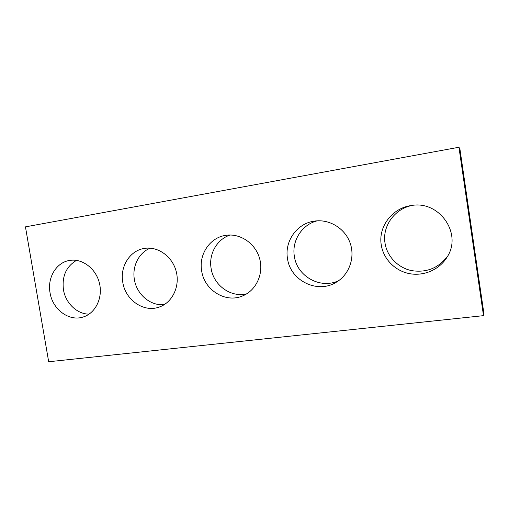 <?xml version="1.0" encoding="UTF-8"?>
<svg xmlns="http://www.w3.org/2000/svg" width="509" height="509" viewBox="0 0 509 509"><rect width="100%" height="100%" fill="white"/><g stroke="black" fill="none" stroke-linecap="round" stroke-linejoin="round"><path stroke-width="0.76" d="M48.679 361.746L483.499 315.656L458.94 147.254L25.45 226.861L48.679 361.746M458.94 147.254L459.926 149.061L483.55 311.107L483.499 315.656M447.71 256.021C438.516 268.16 426.389 273.015 411.336 270.572C397.752 267.626 387.018 256.32 385.014 243.054C382.1 226.142 394.838 208.385 412.627 205.381M381.247 244.88C378.117 226.849 392.159 208.003 411.247 205.553C439.184 200.088 462.789 233.688 447.023 257.204C439.388 269.789 423.603 276.47 409.223 273.594C394.831 270.75 383.36 258.865 381.247 244.88M338.778 280.593C320.536 289.64 296.855 276.285 294.348 256.205C291.651 240.732 301.958 224.501 317.266 220.817M287.483 258.419C284.429 241.291 296.906 223.489 314.199 221.141C329.049 218.762 344.828 228.147 350.065 242.812C355.403 257.446 349.219 274.714 336.194 282.285C317.285 294.189 290.162 280.453 287.483 258.419M246.789 293.788C230.889 297.924 213.443 285.231 211.095 268.275C208.582 254.067 216.98 239.16 230.183 235.018M201.647 270.813C198.656 254.443 209.886 237.525 225.703 235.355C240.057 233.001 255.384 243.277 259.59 258.438C263.942 273.562 256.262 290.34 242.793 295.844C225.703 303.529 204.23 290.143 201.647 270.813M164.35 304.598C150.524 306.24 136.59 294.367 134.37 279.403C132.028 266.341 138.855 252.649 150.212 248.163M122.764 282.202C119.838 266.512 129.999 250.383 144.531 248.398C158.057 246.146 172.589 256.651 176.267 271.666C180.091 286.643 172.207 302.702 159.228 307.054C143.78 312.838 125.29 299.973 122.764 282.202M89.088 314.136C77.031 314.187 65.54 303.116 63.447 289.685C61.843 276.285 66.195 266.512 76.503 260.373M50.035 292.707C47.165 277.64 56.397 262.23 69.797 260.404C82.445 258.279 96.15 268.758 99.497 283.437C102.99 298.07 95.342 313.423 83.062 317.037C68.995 321.72 52.51 309.357 50.035 292.707"/></g></svg>

